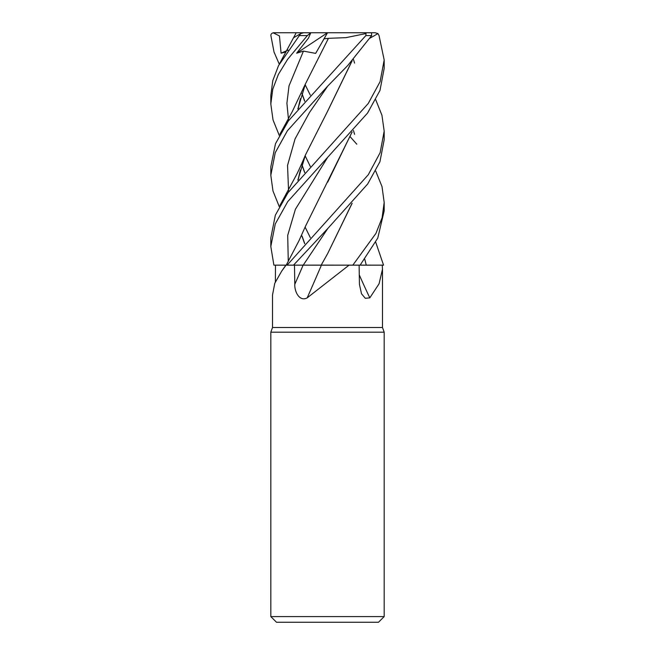 <?xml version="1.0" encoding="UTF-8"?>
<svg xmlns="http://www.w3.org/2000/svg" width="655" height="655" viewBox="0 0 655 655"><rect width="100%" height="100%" fill="white"/><g stroke="black" fill="none" stroke-linecap="round" stroke-linejoin="round"><path stroke-width="0.98" d="M375.724 171.111L382.012 186.609L384.182 202.469L382.102 217.787L375.962 233.36L352.84 265.152L321.204 265.128L352.791 265.152L349.058 265.152L307.187 297.861C299.54 302.012 294.439 291.77 294.799 284.327L294.488 265.152M375.724 242.211L383.552 265.152L360.144 265.128L383.527 265.152L382.266 265.152L382.479 269.27L379.073 283.779L369.813 297.861L365.293 298.303L361.494 293.759L359.431 284.327L359.112 265.152M275.378 281.838L275.485 265.152L286.055 265.152L281.699 271.121L274.781 283.255L272.521 294.963L272.521 327.5L382.479 327.5L384.182 332.175L384.182 616.584L270.818 616.584L276.484 622.25L378.516 622.25L384.182 616.584M272.521 327.5L270.818 332.175L384.182 332.175M359.267 274.846A959.247 780.809 -63.8 0 0 369.813 297.861M352.84 265.152L382.266 265.152M286.055 265.152L286.603 265.152M275.468 265.152L287.103 265.152L273.888 265.152L270.818 246.493L275.264 223.961L287.733 201.625L367.586 113.02L379.982 90.431L384.182 68.382L384.182 59.998L380.08 81.695L368.266 103.465L287.922 192.807L275.337 215.184L270.818 237.986L270.818 246.493M321.409 265.152A959.247 234.203 -74.7 0 1 307.187 297.861M327.467 253.919L321.187 265.152L349.058 265.152M375.724 99.748L381.939 115.247L384.182 131.139L380.129 152.68L368.298 174.729L287.103 265.152L321.515 265.152M321.31 265.128L310.912 265.128M311.019 265.128L313.18 265.128M313.213 265.128L314.302 265.119M350.335 136.903L356.77 144.19M360.127 265.152L377.755 238.117L384.182 210.853L384.182 202.469M327.5 86.321L347.748 65.508L371.663 35.583L371.508 32.791L366.079 32.75L365.858 35.583L288.413 120.88L275.468 143.748L270.818 166.837L270.818 175.327L275.239 152.697L287.381 130.779L327.5 86.321M293.505 265.152L327.827 228.456L367.717 183.94L379.933 161.752L384.182 139.736L384.182 131.139M369.985 38.162L377.968 33.585L379.04 35.583L384.182 59.998M293.579 37.761L300.743 33.585L278.539 65.59L272.791 80.614L270.818 95.507L270.818 104.039L272.783 89.129L278.375 74.416L287.57 59.384L307.359 35.583L310.773 32.791L308.505 38.047L296.674 53.186L303.453 51.115L315.661 53.383L324.061 38.801L328.442 38.342L327.705 39.66M301.955 93.665L304.657 101.214M302.012 93.493L304.731 101.132M273.16 32.791L279.456 35.935L281.085 53.186L285.998 51.933M279.276 64.174L274.019 52.007L270.883 35.583C270.785 34.142 271.653 33.2 273.479 32.758M352.136 60.809L327.737 110.973L305.451 154.948L297.828 180.174M301.955 236.144L304.657 243.668M351.964 60.997L327.574 111.268M300.416 170.013L298 179.978M302.004 235.972L304.731 243.586M279.276 206.661L272.979 190.99L270.818 175.327M352.136 203.287L327.737 253.428L351.964 203.476M354.576 134.324L353.438 130.492M353.438 59.368L354.584 63.109M351.964 132.163L327.729 182.098M352.136 131.966L305.459 226.294L299.065 240.573L286.227 265.144M279.276 135.438L273.029 119.947L270.818 104.039M300.416 98.668L298 108.82M302.004 164.782L304.731 172.486M328.45 38.326L345.987 37.646L365.867 33.585M328.425 38.383L305.467 83.832L297.837 109.008M301.947 164.954L304.665 172.56M310.773 32.791L303.691 32.75L300.743 33.585M336.588 32.75L375.151 32.75L377.968 33.585M310.961 32.75L327.5 32.75L315.661 53.383M296.674 53.186L327.5 32.75L366.079 32.75M324.061 38.801L327.516 32.75L273.651 32.75M281.085 53.186L288.11 50.091M303.126 265.152A956.636 233.565 -74.7 0 1 294.799 284.327M303.232 265.136L327.819 228.464M365.858 35.583L371.663 35.583M327.819 85.993L309.512 112.464L295.053 138.925L287.537 165.396L288.601 191.858M327.819 157.102L295.389 209.289L287.701 235.382L288.274 261.468M303.453 51.115L289.019 85.87L286.906 103.244L288.601 120.618M364.794 259.306L366.26 265.128M299.671 35.583L307.359 35.583M360.152 265.128L378.377 265.144M382.479 269.27L382.479 327.5M285.842 265.152L281.699 271.129M270.818 332.175L270.818 616.584M295.773 33.585L279.939 62.962M305.181 84.79L310.323 95.155L305.181 84.79M305.451 154.948C301.185 165.166 297.747 172.617 295.127 177.309L279.939 205.441M310.323 237.626L305.181 227.252M298.238 179.707L300.17 170.914M300.252 99.265L298.238 108.542M305.181 155.89L310.323 166.476M305.467 83.832L292.277 111.587L279.939 134.185"/></g></svg>
